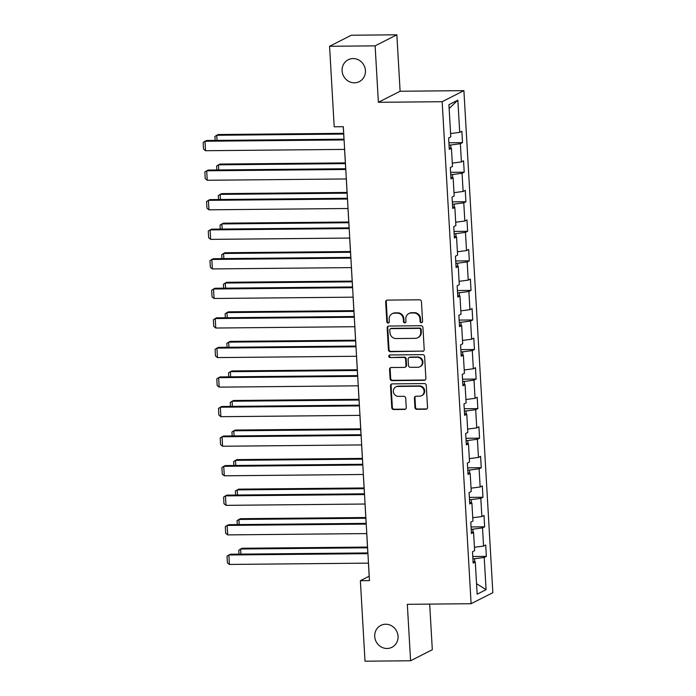 <?xml version="1.0" encoding="UTF-8"?>
<svg xmlns="http://www.w3.org/2000/svg" width="696" height="696" viewBox="0 0 696 696"><rect width="100%" height="100%" fill="white"/><g stroke="black" fill="none" stroke-linecap="round" stroke-linejoin="round"><path stroke-width="1.04" d="M421.402 322.718A1.314 1.235 -116.9 0 0 422.585 321.404L421.445 301.646A1.879 1.766 -116.9 0 0 419.549 299.802L387.35 300.106A1.879 1.766 -116.9 0 0 385.671 301.986L386.811 321.743A1.314 1.235 -116.9 0 0 388.655 322.9A1.314 1.235 -116.9 0 0 389.308 321.717L389.16 319.16A6.02 5.655 -116.9 0 1 394.545 313.156L397.225 313.13A6.02 5.655 -116.9 0 1 403.297 319.029L403.445 321.578A1.314 1.235 -116.9 0 0 405.29 322.744A1.314 1.235 -116.9 0 0 405.951 321.561L405.803 319.003A6.02 5.655 -116.9 0 1 411.179 313L413.868 312.974A6.02 5.655 -116.9 0 1 419.932 318.864L420.079 321.421A1.314 1.235 -116.9 0 0 421.402 322.718M408.796 313.574L409.379 313.278A6.02 5.655 -116.9 0 1 411.771 312.695L414.451 312.669A6.02 5.655 -116.9 0 1 420.514 318.568L420.662 321.126A1.314 1.235 -116.9 0 0 422.202 322.396M386.915 300.167A1.879 1.766 -116.9 0 0 386.254 301.681L387.394 321.439A1.314 1.235 -116.9 0 0 388.925 322.709M392.161 313.731L392.744 313.435A6.02 5.655 -116.9 0 1 395.137 312.852L397.816 312.835A6.02 5.655 -116.9 0 1 403.88 318.725L404.028 321.282A1.314 1.235 -116.9 0 0 405.568 322.553M385.68 624.234A12.276 11.527 -116.9 0 0 380.816 625.417A12.276 11.527 -116.9 0 0 375.144 639.093A12.276 11.527 -116.9 0 0 387.08 648.481A12.276 11.527 -116.9 0 0 391.944 647.297A12.276 11.527 -116.9 0 0 397.616 633.63A12.276 11.527 -116.9 0 0 385.68 624.234M353.063 58.568A12.276 11.527 -116.9 0 0 348.2 59.752A12.276 11.527 -116.9 0 0 342.528 73.428A12.276 11.527 -116.9 0 0 354.464 82.815A12.276 11.527 -116.9 0 0 359.327 81.632A12.276 11.527 -116.9 0 0 365 67.964A12.276 11.527 -116.9 0 0 353.063 58.568M414.929 407.473A1.879 1.766 -116.9 0 0 416.826 409.318L425.856 409.231A1.879 1.766 -116.9 0 0 427.535 407.351L426.274 385.41A1.879 1.766 -116.9 0 0 424.377 383.574L392.179 383.879A1.879 1.766 -116.9 0 0 390.5 385.749L391.761 407.691A1.879 1.766 -116.9 0 0 393.658 409.535L404.567 409.431A1.879 1.766 -116.9 0 0 406.255 407.56L405.707 398.164A1.879 1.766 -116.9 0 0 403.81 396.32L398.408 396.372A5.037 4.733 -116.9 0 1 395.833 386.915A5.037 4.733 -116.9 0 1 397.834 386.428L419.027 386.228A5.037 4.733 -116.9 0 1 421.593 395.685A5.037 4.733 -116.9 0 1 419.601 396.172L416.069 396.207A1.879 1.766 -116.9 0 0 414.39 398.086L414.929 407.473L415.512 407.177A1.879 1.766 -116.9 0 0 417.409 409.022L426.448 408.935A1.879 1.766 -116.9 0 0 426.883 408.874M407.325 604.319L410.579 660.765L365.017 661.2L360.371 580.69L369.489 580.603L343.319 126.707L334.202 126.794L329.565 46.284L375.118 45.849L378.38 102.303L442.16 101.703L471.105 603.71L407.325 604.319M422.524 351.402A1.879 1.766 -116.9 0 0 424.203 349.522L422.942 327.581A1.879 1.766 -116.9 0 0 421.045 325.737L388.846 326.05A1.879 1.766 -116.9 0 0 387.167 327.92L388.429 349.862A1.879 1.766 -116.9 0 0 390.325 351.706L423.107 351.106A1.879 1.766 -116.9 0 0 423.551 351.045M424.603 356.5L425.874 378.441A1.879 1.766 -116.9 0 1 424.186 380.32L391.996 380.625A1.879 1.766 -116.9 0 1 390.099 378.781L389.551 369.385A1.879 1.766 -116.9 0 1 391.239 367.514L404.298 367.392A1.879 1.766 -116.9 0 0 405.977 365.513L405.62 359.284A1.879 1.766 -116.9 0 0 403.724 357.44L390.125 357.57A1.314 1.235 -116.9 0 1 389.455 355.09A1.314 1.235 -116.9 0 1 389.978 354.969L422.707 354.655A1.879 1.766 -116.9 0 1 424.603 356.5M442.16 101.703L463.901 90.645L492.846 592.661L471.105 603.71M472.767 556.495L486.365 556.374L485.712 545.003L483.563 546.09L482.519 527.907L484.66 526.82L484.007 515.449L481.867 516.545L480.814 498.353L482.963 497.266L482.302 485.895L480.162 486.991L479.109 468.8L481.258 467.712L480.597 456.35L478.457 457.437L477.404 439.254L479.553 438.158L478.9 426.796L476.751 427.883L475.707 409.7L477.848 408.604L477.195 397.242L475.046 398.329L474.002 380.147L476.142 379.059L475.49 367.688L473.341 368.776L472.297 350.593L474.437 349.505L473.785 338.134L471.636 339.23L470.592 321.039L472.732 319.951L472.079 308.589L469.939 309.676L468.887 291.485L471.035 290.397L470.374 279.035L468.234 280.123L467.181 261.94L469.33 260.843L468.669 249.481L466.529 250.569L465.476 232.386L467.625 231.298L466.973 219.927L464.824 221.015L463.78 202.832L465.92 201.744L465.267 190.373L463.118 191.47L462.074 173.278L464.215 172.19L463.562 160.82L461.413 161.916L460.369 143.724L462.509 142.636L461.857 131.274L459.708 132.362L457.855 100.154L448.929 104.696L450.782 136.903L448.633 137.991L449.294 149.362L451.434 148.265L449.198 147.761M486.365 556.374L484.225 557.461L486.078 589.669L477.152 594.201L475.29 562.003L473.149 563.09L472.497 551.728L474.637 550.632L473.584 532.449L471.444 533.536L470.792 522.174L472.932 521.078L471.888 502.895L469.739 503.982L469.087 492.62L471.227 491.533L470.183 473.341L468.034 474.437L467.381 463.066L469.522 461.979L468.478 443.787L466.329 444.883L465.676 433.512L467.825 432.425L466.772 414.242L464.632 415.329L463.971 403.967L466.12 402.871L465.067 384.688L462.927 385.775L462.266 374.413L464.415 373.317L463.362 355.134L461.222 356.221L460.569 344.859L462.709 343.772L461.657 325.58L459.517 326.668L458.864 315.305L461.004 314.218L459.96 296.026L457.811 297.122L457.159 285.751L459.299 284.664L458.255 266.481L456.106 267.569L455.454 256.198L457.594 255.11L456.55 236.927L454.401 238.015L453.748 226.652L455.897 225.556L454.845 207.373L452.704 208.461L452.043 197.099L454.192 196.002L453.139 177.819L450.999 178.907L450.338 167.545L452.487 166.457L451.434 148.265M473.062 532.327L472.88 529.169L471.192 529.186M474.446 547.291L483.563 546.09M472.88 529.169L482.519 527.907M473.584 532.449L471.349 531.935M471.357 502.773L471.175 499.624L469.487 499.632M472.741 517.737L481.867 516.545M471.175 499.624L480.814 498.353M471.888 502.895L469.652 502.39M469.652 473.219L469.469 470.07L467.782 470.087M471.035 488.183L480.162 486.991M469.469 470.07L479.109 468.8M470.183 473.341L467.947 472.836M467.947 443.674L467.764 440.516L466.085 440.533M469.33 458.629L478.457 457.437M467.764 440.516L477.404 439.254M468.478 443.787L466.242 443.282M466.242 414.12L466.068 410.962L464.38 410.979M467.625 429.084L476.751 427.883M466.068 410.962L475.707 409.7M466.772 414.242L464.537 413.728M464.545 384.566L464.363 381.408L462.675 381.425M465.928 399.53L475.046 398.329M464.363 381.408L474.002 380.147M465.067 384.688L462.831 384.175M462.84 355.012L462.657 351.854L460.97 351.871M464.223 369.976L473.341 368.776M462.657 351.854L472.297 350.593M463.362 355.134L461.126 354.621M461.135 325.458L460.952 322.309L459.264 322.318M462.518 340.422L471.636 339.23M460.952 322.309L470.592 321.039M461.657 325.58L459.421 325.075M459.43 295.913L459.247 292.755L457.559 292.772M460.813 310.868L469.939 309.676M459.247 292.755L468.887 291.485M459.96 296.026L457.724 295.522M457.724 266.359L457.542 263.201L455.854 263.219M459.108 281.315L468.234 280.123M457.542 263.201L467.181 261.94M458.255 266.481L456.019 265.968M456.019 236.805L455.837 233.647L454.157 233.665M457.402 251.769L466.529 250.569M455.837 233.647L465.476 232.386M456.55 236.927L454.314 236.414M454.314 207.251L454.131 204.093L452.452 204.111M455.697 222.215L464.824 221.015M454.131 204.093L463.78 202.832M454.845 207.373L452.609 206.86M452.618 177.697L452.435 174.539L450.747 174.557M454.001 192.661L463.118 191.47M452.435 174.539L462.074 173.278M453.139 177.819L450.904 177.306M450.912 148.144L450.73 144.994L449.042 145.003M452.296 163.108L461.413 161.916M450.73 144.994L460.369 143.724M450.59 133.554L459.708 132.362M449.146 108.524L457.855 100.154M378.38 102.303L400.113 91.254L396.859 34.8L375.118 45.849M396.859 34.8L351.297 35.235L329.565 46.284M410.579 660.765L432.312 649.716L429.684 604.102M400.113 91.254L463.901 90.645M368.436 563.134L369.185 576.21L360.371 580.69M343.267 126.707L343.989 139.2M344.581 149.405L345.695 168.745M346.286 178.95L347.4 198.299M347.983 208.504L349.105 227.853M349.688 238.058L350.81 257.407M351.393 267.612L352.507 286.961M353.098 297.166L354.212 316.515M354.803 326.711L355.917 346.06M356.509 356.265L357.622 375.614M358.214 385.819L359.327 405.168M359.919 415.373L361.033 434.722M361.615 444.927L362.738 464.275M363.321 474.481L364.434 493.829M365.026 504.026L366.139 523.375M366.731 533.58L367.845 552.928M474.768 561.881L474.585 558.723L472.897 558.74M476.543 583.692L486.078 589.669M474.585 558.723L484.225 557.461M475.29 562.003L473.054 561.489M448.911 142.767L462.509 142.636M450.617 172.321L464.215 172.19M452.322 201.866L465.92 201.744M454.027 231.42L467.625 231.298M455.732 260.974L469.33 260.843M457.429 290.528L471.035 290.397M459.134 320.082L472.732 319.951M460.839 349.636L474.437 349.505M462.544 379.181L476.142 379.059M464.249 408.735L477.848 408.604M465.955 438.289L479.553 438.158M467.66 467.842L481.258 467.712M469.356 497.396L482.963 497.266M471.062 526.95L484.66 526.82M388.411 326.111A1.879 1.766 -116.9 0 0 387.75 327.625L389.012 349.566A1.879 1.766 -116.9 0 0 390.908 351.41L423.107 351.106M420.549 329.652A1.314 1.235 -116.9 0 0 419.227 328.364L390.961 328.634A1.314 1.235 -116.9 0 0 389.786 329.947L389.943 332.636A6.02 5.655 -116.9 0 0 396.007 338.534L415.329 338.352A6.02 5.655 -116.9 0 0 420.706 332.349L420.549 329.652L421.141 329.356A1.314 1.235 -116.9 0 0 419.81 328.068L419.227 328.364M390.439 328.756L391.03 328.46A1.314 1.235 -116.9 0 1 391.552 328.329L419.81 328.068M417.713 337.769L418.305 337.473A6.02 5.655 -116.9 0 0 421.298 332.053L420.706 332.349M421.141 329.356L421.298 332.053M390.795 367.575A1.879 1.766 -116.9 0 0 390.143 369.089L390.682 378.476A1.879 1.766 -116.9 0 0 392.579 380.32L424.777 380.016A1.879 1.766 -116.9 0 0 425.212 379.955M405.037 367.21L405.629 366.905A1.879 1.766 -116.9 0 0 406.56 365.217L406.203 358.988A1.879 1.766 -116.9 0 0 404.306 357.144L390.125 357.57M389.769 354.986A1.314 1.235 -116.9 0 0 390.717 357.274M417.844 367.262A5.037 4.733 -116.9 0 0 422.168 361.163A5.037 4.733 -116.9 0 0 417.269 357.309L409.805 357.379A1.879 1.766 -116.9 0 0 408.117 359.258L408.482 365.487A1.879 1.766 -116.9 0 0 410.379 367.331L417.844 367.262M419.836 366.775L420.428 366.479A5.037 4.733 -116.9 0 0 417.861 357.013L417.269 357.309M409.057 357.561L409.648 357.265A1.879 1.766 -116.9 0 1 410.388 357.083L417.861 357.013M415.634 396.268A1.879 1.766 -116.9 0 0 414.973 397.781L415.512 407.177M421.593 395.685L422.185 395.389A5.037 4.733 -116.9 0 0 419.618 385.923L419.027 386.228M395.833 386.915L396.424 386.611A5.037 4.733 -116.9 0 1 398.416 386.123L419.618 385.923M391.744 383.94A1.879 1.766 -116.9 0 0 391.082 385.454L392.353 407.395A1.879 1.766 -116.9 0 0 394.249 409.239L405.159 409.135A1.879 1.766 -116.9 0 0 405.594 409.074M343.65 133.336L218.222 134.528L216.752 135.268L343.694 134.067M215.134 140.418L214.907 136.486L216.752 135.268L217.048 140.401M344.624 149.396L205.546 150.719L204.998 141.244L206.468 140.496L344.033 139.2M344.076 139.931L204.998 141.244L203.154 142.463L203.536 149.092L205.546 150.719M345.355 162.89L219.927 164.073L218.457 164.821L345.399 163.621M216.839 169.972L216.613 166.04L218.457 164.821L218.753 169.954M347.06 192.444L221.632 193.627L220.162 194.375L347.104 193.175M218.544 199.517L218.318 195.593L220.162 194.375L220.458 199.5M346.33 178.95L207.251 180.273L206.703 170.798L208.174 170.05L345.738 168.745M345.781 169.485L206.703 170.798L204.859 172.016L205.242 178.646L207.251 180.273M348.035 208.504L208.957 209.818L208.409 200.352L209.879 199.604L347.443 198.299M347.487 199.03L208.409 200.352L206.564 201.57L206.947 208.2L208.957 209.818M348.766 221.998L223.338 223.181L221.867 223.929L348.809 222.729M220.24 229.071L220.014 225.147L221.867 223.929L222.163 229.054M350.471 251.543L225.034 252.735L223.573 253.483L350.514 252.283M221.946 258.625L221.719 254.701L223.573 253.483L223.868 258.608M352.176 281.097L226.739 282.289L225.269 283.028L352.211 281.828M223.651 288.179L223.425 284.255L225.269 283.028L225.565 288.161M349.74 238.058L210.662 239.372L210.114 229.906L211.584 229.158L349.148 227.853M349.192 228.584L210.114 229.906L208.269 231.124L208.652 237.754L210.662 239.372M351.436 267.612L212.367 268.926L211.819 259.451L213.289 258.703L350.854 257.407M350.897 258.138L211.819 259.451L209.975 260.669L210.357 267.308L212.367 268.926M353.142 297.166L214.072 298.48L213.524 289.005L214.994 288.257L352.559 286.961M352.602 287.692L213.524 289.005L211.68 290.223L212.054 296.853L214.072 298.48M353.873 310.651L228.445 311.834L226.974 312.582L353.916 311.382M225.356 317.733L225.13 313.8L226.974 312.582L227.27 317.715M354.847 326.711L215.769 328.034L215.229 318.559L216.691 317.811L354.264 316.515M354.299 317.245L215.229 318.559L213.376 319.777L213.759 326.407L215.769 328.034M355.578 340.205L230.15 341.388L228.68 342.136L355.621 340.936M227.061 347.287L226.835 343.354L228.68 342.136L228.975 347.26M356.552 356.265L217.474 357.587L216.926 348.113L218.396 347.365L355.96 346.06M356.004 346.799L216.926 348.113L215.081 349.331L215.464 355.96L217.474 357.587M357.283 369.759L231.855 370.942L230.385 371.69L357.326 370.49M228.766 376.832L228.54 372.908L230.385 371.69L230.68 376.814M358.257 385.819L219.179 387.133L218.631 377.667L220.101 376.919L357.666 375.614M357.709 376.345L218.631 377.667L216.787 378.885L217.169 385.514L219.179 387.133M358.988 399.313L233.56 400.496L232.09 401.244L359.032 400.043M230.472 406.386L230.245 402.462L232.09 401.244L232.386 406.368M359.962 415.373L220.884 416.686L220.336 407.212L221.806 406.473L359.371 405.168M359.414 405.899L220.336 407.212L218.492 408.439L218.875 415.068L220.884 416.686M360.693 428.858L235.265 430.05L233.795 430.798L360.737 429.597M232.168 435.94L231.942 432.016L233.795 430.798L234.091 435.922M361.668 444.927L222.589 446.24L222.041 436.766L223.512 436.018L361.076 434.722M361.12 435.452L222.041 436.766L220.197 437.984L220.58 444.622L222.589 446.24M362.399 458.412L236.962 459.604L235.5 460.343L362.442 459.142M233.873 465.493L233.647 461.57L235.5 460.343L235.796 465.476M363.364 474.481L224.295 475.794L223.747 466.32L225.217 465.572L362.781 464.275M362.825 465.006L223.747 466.32L221.902 467.538L222.285 474.167L224.295 475.794M364.104 487.966L238.667 489.149L237.197 489.897L364.139 488.696M235.579 495.047L235.352 491.115L237.197 489.897L237.493 495.03M365.069 504.026L226 505.348L225.452 495.874L226.922 495.126L364.486 493.821M364.53 494.56L225.452 495.874L223.607 497.092L223.981 503.721L226 505.348M365.8 517.519L240.372 518.703L238.902 519.451L365.844 518.25M237.284 524.601L237.058 520.669L238.902 519.451L239.198 524.575M366.775 533.58L227.696 534.893L227.157 525.428L228.619 524.68L366.192 523.375M366.226 524.105L227.157 525.428L225.304 526.646L225.687 533.275L227.696 534.893M367.505 547.073L242.077 548.257L240.607 549.005L367.549 547.804M238.989 554.147L238.763 550.223L240.607 549.005L240.903 554.129M368.48 563.134L229.402 564.447L228.862 554.982L230.324 554.233L367.888 552.928M367.932 553.659L228.862 554.982L227.009 556.2L227.392 562.829L229.402 564.447M420.514 318.568L419.932 318.864M414.451 312.669L413.868 312.974M411.771 312.695L411.179 313M404.028 321.282L403.445 321.578M403.88 318.725L403.297 319.029M397.816 312.835L397.225 313.13M395.137 312.852L394.545 313.156M387.394 321.439L386.811 321.743M386.254 301.681L385.671 301.986M420.662 321.126L420.079 321.421M390.908 351.41L390.325 351.706M389.012 349.566L388.429 349.862M387.75 327.625L387.167 327.92M391.552 328.329L390.961 328.634M424.777 380.016L424.186 380.32M392.579 380.32L391.996 380.625M390.682 378.476L390.099 378.781M390.143 369.089L389.551 369.385M406.56 365.217L405.977 365.513M406.203 358.988L405.62 359.284M404.306 357.144L403.724 357.44M410.388 357.083L409.805 357.379M414.973 397.781L414.39 398.086M398.416 386.123L397.834 386.428M405.159 409.135L404.567 409.431M394.249 409.239L393.658 409.535M392.353 407.395L391.761 407.691M391.082 385.454L390.5 385.749M426.448 408.935L425.856 409.231M417.409 409.022L416.826 409.318"/></g></svg>
